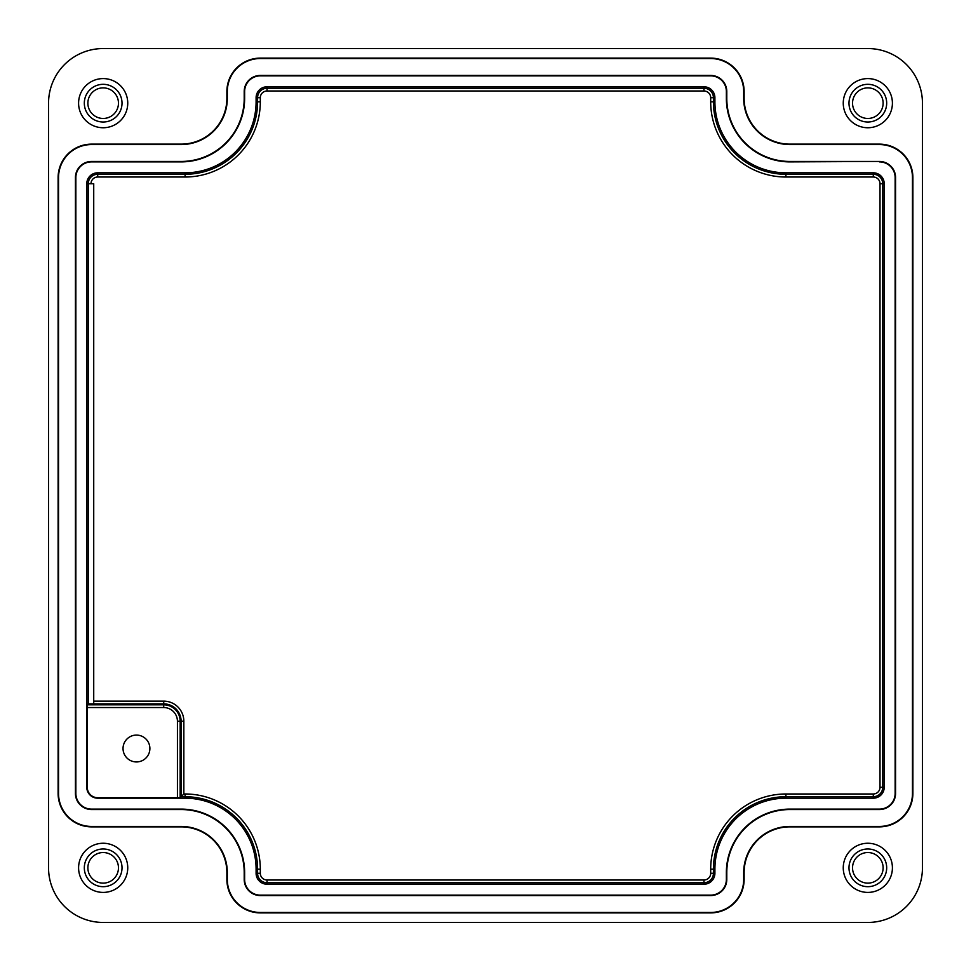 <?xml version="1.0" encoding="UTF-8"?>
<svg xmlns="http://www.w3.org/2000/svg" width="971" height="971" viewBox="0 0 971 971"><rect width="100%" height="100%" fill="white"/><g stroke="black" fill="none" stroke-linecap="round" stroke-linejoin="round"><path stroke-width="1.46" d="M886.681 867.831A18.85 18.85 0 0 0 867.831 848.982A18.85 18.85 0 0 0 848.982 867.831A18.85 18.85 0 0 0 867.831 886.681A18.85 18.85 0 0 0 886.681 867.831M843.253 867.831A24.578 24.578 0 0 1 867.831 843.253A24.578 24.578 0 0 1 892.41 867.831A24.578 24.578 0 0 1 867.831 892.41A24.578 24.578 0 0 1 843.253 867.831M122.018 103.169A18.85 18.85 0 0 0 103.169 84.319A18.85 18.85 0 0 0 84.319 103.169A18.85 18.85 0 0 0 103.169 122.018A18.85 18.85 0 0 0 122.018 103.169M78.59 103.169A24.578 24.578 0 0 1 103.169 78.59A24.578 24.578 0 0 1 127.747 103.169A24.578 24.578 0 0 1 103.169 127.747A24.578 24.578 0 0 1 78.59 103.169M122.018 867.831A18.85 18.85 0 0 0 103.169 848.982A18.85 18.85 0 0 0 84.319 867.831A18.85 18.85 0 0 0 103.169 886.681A18.85 18.85 0 0 0 122.018 867.831M78.59 867.831A24.578 24.578 0 0 1 103.169 843.253A24.578 24.578 0 0 1 127.747 867.831A24.578 24.578 0 0 1 103.169 892.41A24.578 24.578 0 0 1 78.59 867.831M886.681 103.169A18.85 18.85 0 0 0 867.831 84.319A18.85 18.85 0 0 0 848.982 103.169A18.85 18.85 0 0 0 867.831 122.018A18.85 18.85 0 0 0 886.681 103.169M843.253 103.169A24.578 24.578 0 0 1 867.831 78.59A24.578 24.578 0 0 1 892.41 103.169A24.578 24.578 0 0 1 867.831 127.747A24.578 24.578 0 0 1 843.253 103.169M123.038 748.507A13.424 13.424 0 0 1 136.462 735.083A13.424 13.424 0 0 1 149.886 748.507A13.424 13.424 0 0 1 136.462 761.944A13.424 13.424 0 0 1 123.038 748.507M883.125 867.831A15.293 15.293 0 0 1 867.831 883.125A15.293 15.293 0 0 1 852.538 867.831A15.293 15.293 0 0 1 867.831 852.538A15.293 15.293 0 0 1 883.125 867.831M883.125 103.169A15.293 15.293 0 0 1 867.831 118.462A15.293 15.293 0 0 1 852.538 103.169A15.293 15.293 0 0 1 867.831 87.876A15.293 15.293 0 0 1 883.125 103.169M118.462 103.169A15.293 15.293 0 0 1 103.169 118.462A15.293 15.293 0 0 1 87.876 103.169A15.293 15.293 0 0 1 103.169 87.876A15.293 15.293 0 0 1 118.462 103.169M118.462 867.831A15.293 15.293 0 0 1 103.169 883.125A15.293 15.293 0 0 1 87.876 867.831A15.293 15.293 0 0 1 103.169 852.538A15.293 15.293 0 0 1 118.462 867.831M177.426 721.247L177.426 797.713L180.157 797.664L180.157 721.247A16.434 16.434 0 0 0 163.723 704.812L163.723 707.543A13.703 13.703 0 0 1 177.426 721.247L181.116 721.247L181.116 796.718L180.157 797.664M185.097 793.987L185.097 796.718A72.485 72.485 0 0 1 257.582 869.191L260.313 869.191A75.216 75.216 0 0 0 185.097 793.987L183.847 793.987L183.847 721.247A20.124 20.124 0 0 0 163.723 701.135L163.723 704.812L87.305 704.812L87.256 707.543L163.723 707.543M177.426 797.713L97.707 797.713A10.45 10.45 0 0 1 87.256 787.263L87.256 707.543M183.847 793.987L181.116 796.718L185.097 796.718L185.097 798.186L97.707 798.186A10.924 10.924 0 0 1 86.783 787.263L86.783 183.737A10.924 10.924 0 0 1 97.707 172.814L185.097 172.814A71.004 71.004 0 0 0 256.101 101.809L256.101 97.707A10.924 10.924 0 0 1 267.025 86.783L703.975 86.783A10.924 10.924 0 0 1 714.899 97.707L714.899 101.809A71.004 71.004 0 0 0 785.903 172.814L873.293 172.814A10.924 10.924 0 0 1 884.217 183.737L884.217 787.263A10.924 10.924 0 0 1 873.293 798.186L785.903 798.186A71.004 71.004 0 0 0 714.899 869.191L714.899 873.293A10.924 10.924 0 0 1 703.975 884.217L267.025 884.217A10.924 10.924 0 0 1 256.101 873.293L256.101 869.191A71.004 71.004 0 0 0 185.097 798.186M87.305 704.812L88.264 703.866L163.723 703.866A17.393 17.393 0 0 1 181.116 721.247L183.847 721.247M879.435 161.453L789.86 161.453A63.066 63.066 0 0 1 726.793 98.387L726.793 91.565A16.131 16.131 0 0 0 710.663 75.435L260.337 75.435A16.131 16.131 0 0 0 244.207 91.565L244.207 98.387A63.066 63.066 0 0 1 181.14 161.453L91.565 161.453A16.131 16.131 0 0 0 75.435 177.584L75.435 793.416A16.131 16.131 0 0 0 91.565 809.547L181.14 809.547A63.066 63.066 0 0 1 244.207 872.613L244.207 879.435A16.131 16.131 0 0 0 260.337 895.565L710.663 895.565A16.131 16.131 0 0 0 726.793 879.435L726.793 872.613A63.066 63.066 0 0 1 789.86 809.547L879.435 809.547A16.131 16.131 0 0 0 895.565 793.416L895.565 177.584A16.131 16.131 0 0 0 879.435 161.453L789.86 161.89A63.491 63.491 0 0 1 726.369 98.387L726.369 91.565A15.706 15.706 0 0 0 710.663 75.859L260.337 75.859A15.706 15.706 0 0 0 244.631 91.565L244.631 98.387A63.491 63.491 0 0 1 181.14 161.89L91.565 161.89A15.706 15.706 0 0 0 75.859 177.584L75.859 793.416A15.706 15.706 0 0 0 91.565 809.11L181.14 809.11A63.491 63.491 0 0 1 244.631 872.613L244.631 879.435A15.706 15.706 0 0 0 260.337 895.141L710.663 895.141A15.706 15.706 0 0 0 726.369 879.435L726.369 872.613A63.491 63.491 0 0 1 789.86 809.11L879.435 809.11A15.706 15.706 0 0 0 895.141 793.416L895.141 177.584A15.706 15.706 0 0 0 879.435 161.89M879.435 144.558L789.86 144.558A46.171 46.171 0 0 1 743.689 98.387L743.689 91.565A33.026 33.026 0 0 0 710.663 58.539L260.337 58.539A33.026 33.026 0 0 0 227.311 91.565L227.311 98.387A46.171 46.171 0 0 1 181.14 144.558L91.565 144.558A33.026 33.026 0 0 0 58.539 177.584L58.539 793.416A33.026 33.026 0 0 0 91.565 826.442L181.14 826.442A46.171 46.171 0 0 1 227.311 872.613L227.311 879.435A33.026 33.026 0 0 0 260.337 912.461L710.663 912.461A33.026 33.026 0 0 0 743.689 879.435L743.689 872.613A46.171 46.171 0 0 1 789.86 826.442L879.435 826.442A33.026 33.026 0 0 0 912.461 793.416L912.461 177.584A33.026 33.026 0 0 0 879.435 144.558L879.435 144.133A33.451 33.451 0 0 1 912.886 177.584L912.886 793.416A33.451 33.451 0 0 1 879.435 826.867L789.86 826.867A45.746 45.746 0 0 0 744.126 872.613L744.126 879.435A33.451 33.451 0 0 1 710.663 912.886L260.337 912.886A33.451 33.451 0 0 1 226.874 879.435L226.874 872.613A45.746 45.746 0 0 0 181.14 826.867L91.565 826.867A33.451 33.451 0 0 1 58.114 793.416L58.114 177.584A33.451 33.451 0 0 1 91.565 144.133L181.14 144.133A45.746 45.746 0 0 0 226.874 98.387L226.874 91.565A33.451 33.451 0 0 1 260.337 58.114L710.663 58.114A33.451 33.451 0 0 1 744.126 91.565L744.126 98.387A45.746 45.746 0 0 0 789.86 144.133L879.435 144.133M922.45 867.843A54.631 54.619 45 0 1 867.843 922.45L103.157 922.45A54.631 54.619 135 0 1 48.55 867.843L48.55 103.157A54.631 54.619 -135 0 1 103.157 48.55L867.843 48.55A54.631 54.619 -45 0 1 922.45 103.157L922.45 867.843M97.707 177.013L185.097 177.013L185.097 174.282L97.707 174.282L97.707 177.013A6.712 6.712 0 0 0 90.995 183.737L88.264 183.737L93.726 183.737L93.726 703.866M256.101 869.191L257.582 869.191L257.582 873.293L260.313 873.293L260.313 869.191M256.101 873.293L257.582 873.293A9.443 9.443 0 0 0 267.025 882.736L267.025 880.005A6.712 6.712 0 0 1 260.313 873.293M267.025 884.217L267.025 882.736L703.975 882.736L703.975 880.005L267.025 880.005M163.723 701.135L93.726 701.135M703.975 884.217L703.975 882.736A9.443 9.443 0 0 0 713.418 873.293L710.687 873.293A6.712 6.712 0 0 1 703.975 880.005M86.783 183.737L88.264 183.737L88.264 703.866L88.264 183.737A9.443 9.443 0 0 1 97.707 174.282L97.707 172.814M714.899 873.293L713.418 873.293L713.418 869.191L710.687 869.191L710.687 873.293M714.899 869.191L713.418 869.191A72.485 72.485 0 0 1 785.903 796.718L785.903 793.987A75.216 75.216 0 0 0 710.687 869.191M785.903 798.186L785.903 796.718L873.293 796.718L873.293 793.987L785.903 793.987M185.097 177.013A75.216 75.216 0 0 0 260.313 101.809L257.582 101.809A72.485 72.485 0 0 1 185.097 174.282L185.097 172.814M873.293 798.186L873.293 796.718A9.443 9.443 0 0 0 882.736 787.263L880.005 787.263A6.712 6.712 0 0 1 873.293 793.987M260.313 101.809L260.313 97.707L257.582 97.707L257.582 101.809L256.101 101.809M884.217 787.263L882.736 787.263L882.736 183.737L880.005 183.737L880.005 787.263M260.313 97.707A6.712 6.712 0 0 1 267.025 90.995L267.025 88.264A9.443 9.443 0 0 0 257.582 97.707L256.101 97.707M884.217 183.737L882.736 183.737A9.443 9.443 0 0 0 873.293 174.282L873.293 177.013A6.712 6.712 0 0 1 880.005 183.737M267.025 90.995L703.975 90.995L703.975 88.264L267.025 88.264L267.025 86.783M873.293 172.814L873.293 174.282L785.903 174.282L785.903 177.013L873.293 177.013M703.975 90.995A6.712 6.712 0 0 1 710.687 97.707L713.418 97.707A9.443 9.443 0 0 0 703.975 88.264L703.975 86.783M785.903 172.814L785.903 174.282A72.485 72.485 0 0 1 713.418 101.809L710.687 101.809L710.687 97.707M710.687 101.797A75.216 75.216 0 0 0 785.903 177.013M714.899 101.809L713.418 101.809L713.418 97.707L714.899 97.707"/></g></svg>
